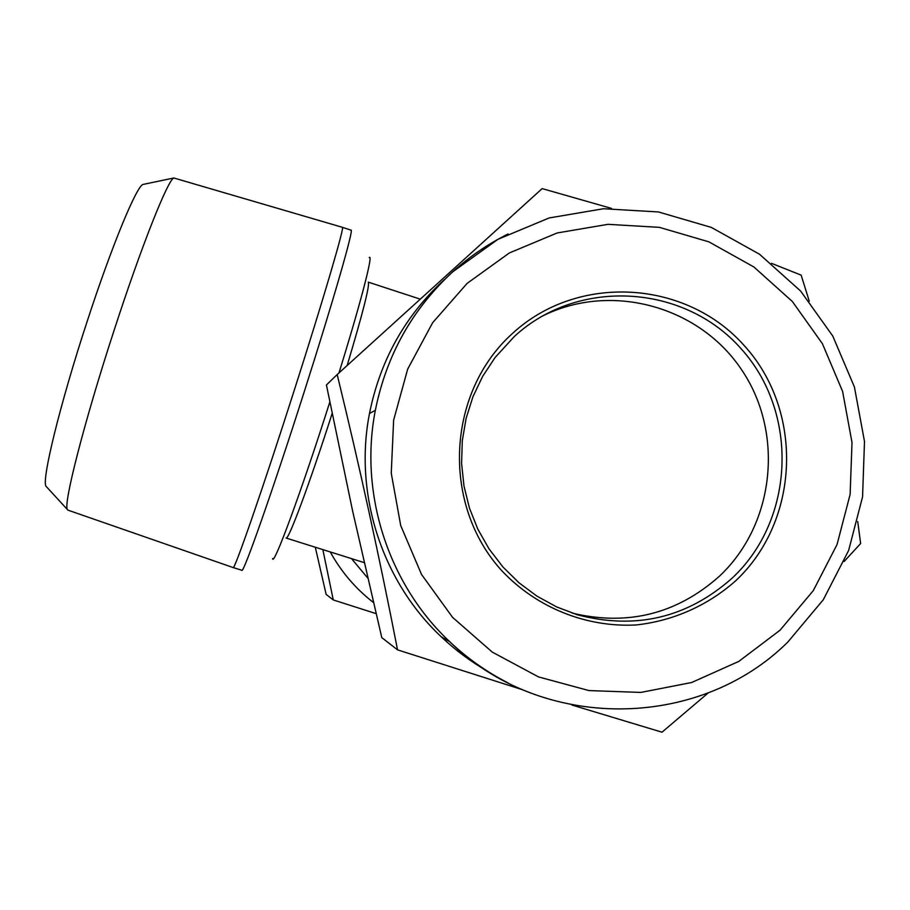 <?xml version="1.0" encoding="UTF-8"?>
<svg xmlns="http://www.w3.org/2000/svg" width="910" height="910" viewBox="0 0 910 910"><rect width="100%" height="100%" fill="white"/><g stroke="black" fill="none" stroke-linecap="round" stroke-linejoin="round"><path stroke-width="1.36" d="M540.756 316.93C608.892 281.656 697.731 305.1 740.865 368.664C784.568 431.829 775.252 523.921 719.378 576.258C676.847 614.011 627.798 626.296 572.208 613.124M732.175 578.123C687.357 617.799 635.84 630.038 577.622 614.853L556.681 606.947L536.98 596.164L518.905 582.718L502.832 566.862L489.045 548.889L477.841 529.165L469.423 508.053L463.975 485.986L461.586 463.383L462.303 440.679L466.113 418.327L472.938 396.771L482.63 376.399L495.006 357.619L514.275 336.552C577.952 277.573 683.967 283.92 741.013 348.632C798.98 412.48 795.124 519.405 732.175 578.123M735.519 580.933C707.673 605.594 673.093 620.95 636.079 624.965C586.461 627.593 537.048 607.857 502.252 571.207C441.213 505.118 446.287 392.949 512.387 333.549C577.611 273.159 686.163 279.688 744.551 345.948C803.905 411.331 799.958 520.793 735.519 580.933M445.98 278.13L446.594 277.595M844.105 561.527L860.644 543.509L857.709 521.51M809.263 301.21L801.153 275.127L771.487 263.331M611.577 208.424L542.155 188.597L337.178 374.556C359.507 466.113 379.618 557.887 397.534 649.854L522.715 689.791M322.845 549.606L333.276 599.94L326.144 594.401L315.292 547.228M46.672 486.986L46.069 486.327C41.234 481.174 59.821 404.677 86.985 321.947C111.577 246.371 136.5 186.209 142.984 184.446L143.86 184.264M67.954 510.146L67.397 509.543C62.972 505.027 84.357 421.239 114.353 329.557C141.528 245.859 167.975 179.577 173.844 177.985L342.376 227.307C345.004 225.464 324.153 296.842 295.215 387.307C263.684 486.213 234.063 571.594 233.153 567.556L67.954 510.146M364.182 562.619L286.104 538.038C288.243 540.915 309.662 483.563 332.139 413.504M347.142 365.501C362.953 312.676 369.995 284.887 368.266 282.134L420.215 299.14M333.276 599.94L376.069 613.613M330.25 551.938C341.204 571.798 355.594 588.656 373.441 602.5M351.522 558.626L367.742 578.066M487.385 671.114C470.663 661.536 455.262 650.07 441.179 636.738C381.802 581.035 353.751 493.675 369.483 413.493C380.13 360.497 405.018 315.929 444.16 279.768M571.946 705.034L662.002 732.197L708.355 692.806M337.178 374.556L326.428 384.987L352.648 511.136L381.79 637.626L397.534 649.854M507.973 682.875C486.611 671.967 467.16 658.203 449.62 641.607C388.126 583.902 359.052 493.391 375.341 410.33C386.363 355.435 412.139 309.275 452.657 271.851C469.458 256.654 487.931 244.028 508.076 233.984M780.006 630.243L813.278 590.647L837.018 544.612L850.122 494.426L852.01 442.533L842.614 391.459L822.413 343.684L792.36 301.506L753.901 266.983L708.867 241.844L659.432 227.363L608.005 224.326L557.136 232.971L509.361 252.957L467.126 283.374L432.625 322.743L407.68 369.119L393.632 420.147L391.254 473.2L400.707 525.536L421.523 574.449L452.588 617.367L492.287 652.117L538.515 676.915L588.895 690.565L640.799 692.43L691.623 682.511L738.795 661.411L780.006 630.243M233.153 567.556L241.867 570.274C243.163 574.54 273.171 489.296 304.679 390.356C333.606 299.845 354.081 228.353 351.067 230.173L342.387 227.307M329.818 402.004C301.199 492.105 273.341 567.351 272.59 558.581M369.233 257.553C373.521 253.264 361.042 301.813 338.964 372.929M369.483 413.493L375.341 410.33C386.386 355.423 412.207 309.229 452.827 271.749L497.998 239.296L549.094 217.968L603.501 208.731L658.487 211.962L711.347 227.409L759.497 254.22L800.618 291.029L832.764 336.017L854.41 386.989L864.5 441.486L862.555 496.883L848.62 550.482L823.322 599.69L787.832 642.051M577.622 614.853L575.905 614.33M46.069 486.327L67.397 509.543M142.984 184.446L173.844 177.985M787.571 642.301C698.334 730.696 541.245 731.754 449.62 641.607L441.179 636.738"/></g></svg>
